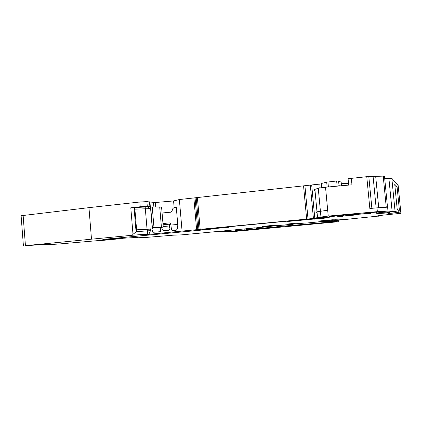 <?xml version="1.0" encoding="UTF-8"?>
<svg xmlns="http://www.w3.org/2000/svg" width="422" height="422" viewBox="0 0 422 422"><rect width="100%" height="100%" fill="white"/><g stroke="black" fill="none" stroke-linecap="round" stroke-linejoin="round"><path stroke-width="0.63" d="M134.887 209.154L134.201 209.333L135.91 229.916L136.607 229.8L134.887 209.154L150.612 208.621L152.305 228.782M136.607 229.8L150.364 229.13M150.227 229.004L135.91 229.916M170.905 225.058L177.757 224.435C177.852 227.579 177.293 229.526 176.085 230.28L172.065 230.644C171.575 229.869 171.184 228.007 170.905 225.058L170.298 223.227L169.238 222.869L162.966 223.438M177.757 224.435L176.29 207.318L174.207 207.508L172.904 208.521L171.928 211.2L170.62 212.208L160.233 213.163M159.875 227.479C160.175 229.716 160.539 231.103 160.961 231.646L152.822 232.295M151.857 228.93L152.822 232.3M169.238 222.869L162.976 223.591M160.608 227.484L160.961 231.646M148.618 208.357L150.754 208.225M152.247 206.959L150.67 207.176L152.384 227.616L153.972 227.437L152.247 206.959L161.579 207.091L163.272 227.047M153.972 227.437L163.277 227.099L159.885 227.563M152.252 228.17L161.215 227.268L152.384 227.616M150 202.966L173.579 200.946L179.371 199.532L311.684 184.957L314.807 218.332L319.438 217.889L317.813 218.285L321.822 218.485L321.886 217.515M23.115 215.325L25.441 245.662L91.495 239.179L88.958 207.645L21.105 215.732M88.958 207.645L139.83 202.001L140.231 206.754L130.799 207.777L148.491 206.822L148.623 208.415M150.306 206.585L149.921 201.985L146.898 201.632L139.83 202.001M311.684 184.957L318.853 184.171L319.217 188.048M321.063 183.966L318.853 184.171M341.171 182.246L338.586 180.922L336.651 181.001L326.691 182.156L321.015 183.581M320.356 217.937L320.483 217.641M321.822 218.485L309.221 219.034L201.885 229.336L207.798 229.473L102.815 239.416L122.406 238.504L94.871 241.126L122.427 238.493M314.807 218.332L182.077 231.082L179.371 199.532M91.495 239.179L132.323 235.249L148.945 233.973L141.307 234.759L146.719 234.558L182.077 231.082M25.441 245.662L51.605 244.058L44.357 244.823L57.582 244.101L122.427 238.504M44.331 244.512L44.357 244.823M132.323 235.249L132.993 234.252L130.799 207.777M146.898 201.632L147.294 206.358L140.231 206.754M147.294 206.358L150.311 206.653L148.507 207.012M146.719 234.558L146.687 234.21M155.523 202.613L155.887 206.922M176.227 231.894L176.085 230.28M174.144 207.518L173.579 200.946M169.971 228.877L169.581 224.309L168.953 224.219L169.971 228.877L168.842 230.227L163.736 230.692L162.19 229.547L161.652 227.363M339.837 185.917L339.03 185.585L338.027 186.081M147.452 234.052L147.716 230.823L150.496 230.702L148.95 233.967M147.568 229.062L147.716 230.823L136.538 231.683L132.993 234.252M168.842 230.227L169.776 228.861M163.077 224.752L168.953 224.219M163.23 226.54L169.106 226.007M381.599 215.753L349.326 219.044L338.866 219.862L332.494 219.772L320.52 220.88M348.488 183.006L341.314 183.792M384.5 176.385L383.208 176.111L366.771 176.686L348.076 178.712M380.528 215.9L377.743 216.286L382.047 215.689L382 215.246L377.616 215.848L381.467 215.31L400.895 213.31L398.152 185.406L391.832 178.353L384.727 178.743M326.923 217.414L326.966 217.842L320.905 218.628L298.565 220.078L209.628 228.613L206.717 229.178L211.253 229.109L209.497 229.336L103.422 239.358M131.564 237.802L131.585 238.066L147.273 237.338L172.909 235.202L181.861 234.848L268.64 226.661L270.887 226.392L262.136 226.424L272.839 225.395L284.882 225.105L291.57 224.493L292.546 224.388L292.451 223.539M317.017 222.051L306.003 223.074L297.141 223.117L285.657 224.182L292.53 224.383M316.394 222.083L323.669 221.228M382.047 215.689L378.924 215.906L382.015 215.473M387.67 207.302L387.945 211.053L363.891 213.231L376.318 212.941L392.143 211.538L388.899 178.395M383.804 212.266L383.73 211.538M368.807 176.586L368.833 176.876L366.797 176.982L366.771 176.686M366.797 176.982L369.846 208.494L376.983 207.851L377.352 211.654L328.242 216.08L325.526 187.226L351.969 184.804L351.331 178.105M131.585 238.066L137.962 237.391L103.422 239.379M317.017 222.077L316.394 222.099M320.287 221.096L324.122 221.239L320.541 221.059M381.156 215.816L381.483 215.958M381.171 215.985L380.544 216.048M400.895 213.31L398.932 212.651L398.674 209.971L399.397 210.272L397.081 186.746L394.744 184.303L397.207 209.37L397.935 209.671L398.199 212.403L395.071 211.348L392.143 211.538M398.199 212.403L387.881 213.506L398.932 212.651M397.967 210.04L398.674 209.971M387.771 210.942L377.352 211.654M387.401 207.186L376.983 207.851M328.242 216.08L317.529 217.478C316.532 217.705 316.326 217.857 316.901 217.937L323.189 217.42L329.229 217.573L326.966 217.842M340.153 216.09L340.201 216.576L334.878 217.035L329.155 216.739L353.267 214.186L370.68 213.479L343.635 215.194M212.15 228.771L228.872 227.258L212.15 228.771M345.723 215.568L347.522 215.742L358.336 214.724L345.723 215.568M387.802 212.878L376.535 213.717L389.78 212.456L387.802 212.878L387.771 212.588M340.354 215.536L343.65 215.347M340.369 215.689L338.46 215.943L342.516 216.291L340.201 216.576M304.921 219.888L287.319 221.497L304.921 219.888M325.526 187.226L318.262 188.254L320.947 216.871M314.332 190.496C313.736 190.201 313.926 189.821 314.891 189.362L318.262 188.254M394.997 186.899L397.081 186.746M254.851 227.801L246.443 228.566L254.851 227.801M231.098 231.288L231.135 231.71L230.586 231.778L234.727 231.451L338.887 221.677L320.024 223.096M314.448 223.444L320.029 223.138M314.464 223.586L280.34 226.445L278.473 226.656L280.166 226.825L276.431 227.226L238.124 230.781M332.473 220.69L327.583 221.392L335.928 221.603L279.765 226.456L275.898 226.872L277.66 227.036L275.861 227.236L238.124 230.818M332.483 220.806L329.097 221.112M304.684 223.064L292.53 224.214M282.956 225.116L270.935 226.255M218.707 231.404L213.252 231.931L235.787 231.124L231.135 231.71M274.453 227.215L240.804 230.407M273.593 227.411L240.809 230.486M256.312 229.368L250.61 229.832L256.312 229.368M217.931 231.641L224.457 231.019L217.931 231.641M338.76 220.337L338.887 221.677M335.928 221.603L335.896 221.233L336.255 221.244L335.901 221.276M336.292 221.608L336.255 221.244M277.634 226.751L278.515 226.661M277.629 226.683L277.66 227.036M273.583 227.3L267.537 227.869M264.019 228.202L240.387 230.444L256.318 228.946L254.292 228.893M235.492 230.66L239.902 230.459M244.755 229.79L237.829 230.507L244.765 229.9M246.501 229.626L255.869 228.982L246.511 229.71M256.354 228.698L270.613 227.416L256.36 228.756M254.424 229.135L252.335 229.193L254.419 229.083M241.373 230.333L239.153 230.407L241.368 230.291M254.155 229.167L246.321 229.747L254.155 229.167M240.672 230.291L247.951 229.737L240.672 230.291M270.027 227.479L257.135 228.692L270.027 227.479M242.523 230.085L242.988 230.212M248.263 229.579L252.567 229.209M242.977 230.106L246.738 229.758M267.933 227.674L266.34 228.022M266.335 227.912L265.776 227.954M263.745 228.07L262.326 228.202M264.262 228.07L265.385 227.917M264.277 228.049L263.745 228.102L264.277 228.022M265.29 227.922L264.262 228.08M265.781 228.017L265.301 228.028M320.293 221.144L320.968 220.838M331.444 219.846L331.476 220.189L335.01 219.735L338.47 219.846M331.476 220.189L323.147 220.959L322.171 220.722M320.989 221.044L322.192 220.928M314.005 222.225L324.539 221.634L353.124 218.686M347.069 219.287L353.135 218.77M347.069 219.197L349.996 218.886M338.755 219.857L338.47 219.888M324.613 220.49L324.645 220.838M147.03 229.03L145.316 208.547M169.808 222.969L169.18 222.874M153.845 228.049L153.803 227.548M161.41 227.073L159.701 206.88M149.493 201.832L149.884 206.516M148.739 208.352L148.628 206.996M153.888 206.944L153.524 202.618M155.707 206.922L155.338 202.56M193.851 197.939L196.605 229.684M195.048 197.839L197.802 229.584M196.214 197.781L198.968 229.494M197.412 197.686L200.165 229.389M303.571 185.996L306.652 219.166M304.927 185.833L308.013 219.029M310.318 185.121L313.43 218.469M319.802 184.087L320.156 187.885M321.321 183.417L321.722 187.658M326.691 182.156L327.156 187.078M327.92 181.966L328.39 186.962M336.651 181.001L337.141 186.165M338.586 180.922L339.03 185.585M341.155 182.098L341.503 185.764M205.445 228.993L205.081 229.457M136.538 231.683L136.385 229.885M134.671 209.212L134.523 207.466M168.958 230.048L163.53 230.539M145.848 208.515L145.701 206.785M398.173 185.633L391.832 178.353M395.071 211.348L391.859 178.622L388.926 178.67M379.009 211.96L379.083 212.72M387.512 207.228L384.505 176.459L383.239 176.396L383.208 176.111M383.239 176.396L386.241 207.165M378.729 207.693L375.707 176.623M375.738 176.913L373.138 176.997L373.111 176.712M373.138 176.997L376.139 207.925M368.833 176.876L371.877 208.31M351.357 178.4L348.103 179.002M348.509 183.275L341.34 184.055M270.813 225.585L270.887 226.392M267.179 225.934L267.216 226.361M289.065 223.86L289.107 224.293M395.662 212.646L395.694 212.957M376.245 212.203L376.318 212.941M387.67 207.286L388.034 211.016M327.694 210.24L316.996 211.791C316.004 212.066 315.804 212.266 316.379 212.387M324.724 218.058L324.666 217.441M337.721 215.811L337.816 216.802M314.205 219.271L314.158 218.775M311.178 219.498L311.119 218.865M309.099 219.419L309.068 219.05M308.176 219.134L308.208 219.451M206.717 229.178L206.69 228.872M347.485 215.336L347.522 215.742M350.503 215.072L350.545 215.515M379.969 213.622L379.942 213.332M358.399 213.817L358.457 214.413M358.267 213.822L358.325 214.418M334.788 216.122L334.878 217.035M365.726 213.574L365.768 213.996M362.894 213.659L362.952 214.218M332.357 219.772L332.388 220.11M325.409 220.416L325.441 220.759M323.115 220.632L323.147 220.959M21.105 215.7L23.416 245.91M321.021 183.512L321.416 187.7M150.496 230.681L150.337 228.814M348.688 185.105L348.066 178.622M270.871 225.58L270.945 226.392M267.195 225.928L267.231 226.361M292.546 224.383L292.467 223.533M289.075 223.855L289.117 224.293M382.026 215.246L382.074 215.684M314.891 189.362L317.529 217.478M322.529 218.311L322.45 217.462M230.544 231.309L230.586 231.778"/></g></svg>
